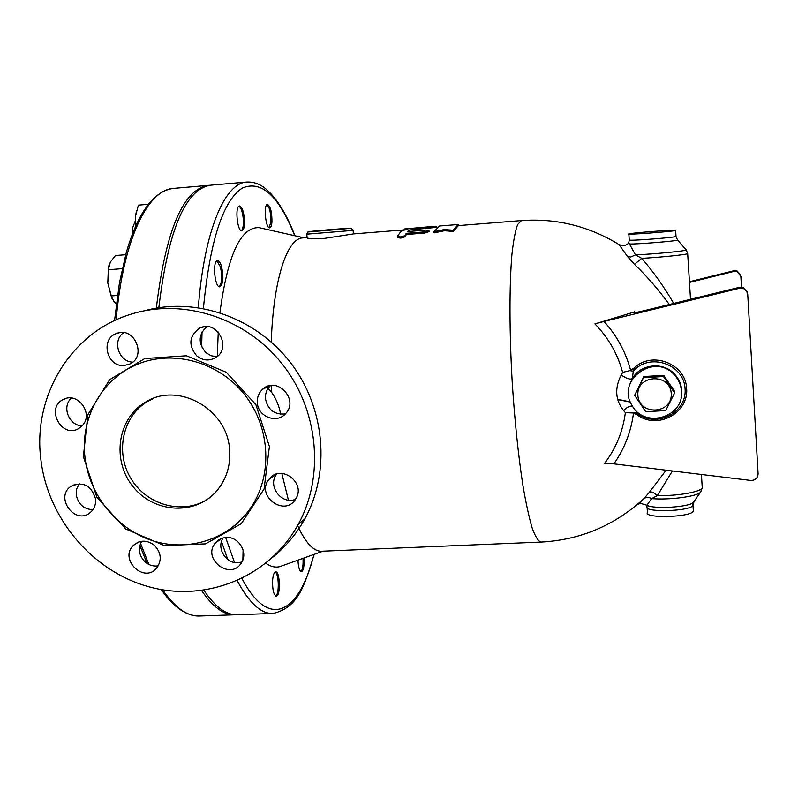 <?xml version="1.0" encoding="UTF-8"?>
<svg xmlns="http://www.w3.org/2000/svg" width="798" height="798" viewBox="0 0 798 798"><rect width="100%" height="100%" fill="white"/><g stroke="black" fill="none" stroke-linecap="round" stroke-linejoin="round"><path stroke-width="1.2" d="M229.545 449.134C230.861 465.463 226.442 479.548 216.278 491.408C195.131 515.668 153.944 513.114 133.116 486.74C111.75 460.825 117.236 419.159 144.647 402.681C176.837 380.995 226.991 408.187 229.545 449.134M206.782 499.757C182.114 514.91 146.752 504.944 131.072 478.77C115.012 452.815 122.383 416.686 147.201 401.673L153.854 398.242M71.331 398.032L70.064 399.429C62.074 408.636 69.845 425.733 82.074 425.883M82.872 424.975L78.822 428.456C61.645 439.209 44.997 407.579 63.541 399.389C77.446 391.718 93.516 412.985 82.872 424.975M123.64 332.646C111.999 340.447 118.563 361.823 132.668 362.132M124.249 365.474C106.822 367.479 99.93 338.781 116.608 333.464C134.363 325.933 147.351 356.616 129.615 364.088L124.249 365.474M206.762 326.671C198.293 334.751 198.024 343.409 205.944 352.656L211.101 355.748L216.926 356.726M196.717 355.848C188.059 345.075 189.086 335.818 199.789 328.088C217.056 319.09 232.457 348.457 215.39 357.783C208.916 361.225 202.692 360.576 196.717 355.848M270.562 385.564C266.801 389.145 265.126 393.604 265.505 398.94C267.899 409.873 274.492 414.87 285.295 413.933M257.355 403C256.966 397.504 258.712 392.935 262.602 389.284C276.617 375.639 299.39 399.419 285.734 413.464C277.165 424.017 258.093 416.955 257.355 403M269.395 478.77C280.906 463.718 306.322 482.96 295.779 498.78C285.285 517.553 255.52 496.246 268.806 479.518L269.395 478.77M276.786 473.972L276.707 474.092C267.14 485.733 281.485 505.104 295.41 499.358M223.061 537.982C216.298 548.007 225.784 563.727 237.974 562.71L241.884 562.021M226.253 537.493C238.831 536.386 248.547 552.834 241.315 562.979C230.642 580.814 202.044 559.278 215.111 543.278C217.934 539.717 221.644 537.792 226.253 537.493M141.645 541.273C137.795 548.685 138.942 555.568 145.066 561.912C149.017 565.263 153.416 566.57 158.283 565.822M154.453 545.353C161.306 552.745 162.044 560.326 156.667 568.106C143.979 583.837 118.752 559.119 133.426 545.353C140.049 539.797 147.061 539.797 154.453 545.353M79.251 483.728L76.688 488.895L76.249 494.82C78.184 504.186 83.73 509.164 92.877 509.732M95.561 498.959C96.019 504.555 94.254 509.084 90.254 512.535C75.182 525.702 54.274 497.254 70.982 486.311C83.172 481.154 91.371 485.374 95.561 498.959M84.937 457.015C89.107 494.68 116.478 528.815 151.879 540.495C187.271 552.196 227.29 540.037 249.066 510.211C273.125 477.543 271.16 427.349 243.939 393.823C216.896 360.157 168.967 348.546 132.897 366.292C100.049 381.893 80.438 419.638 84.937 457.015M40.808 458.99C47.611 518.74 93.037 572.066 150.094 587.119C207.071 602.31 269.554 576.794 298.193 524.486C325.065 475.668 318.472 408.776 281.295 362.841C244.198 316.826 181.096 297.395 128.957 314.841C70.234 333.564 32.838 396.556 40.808 458.99M273.175 556.894C286.073 546.401 296.617 533.722 304.826 518.87C330.691 471.867 325.225 407.848 290.612 362.761C256.028 317.644 196.248 296.617 145.046 310.631M210.123 185.256L209.026 185.316C183.38 188.647 165.824 229.585 156.338 308.108M201.665 590.59C212.986 607.258 224.118 615.318 235.081 614.779L236.058 614.719M444.277 229.545L433.942 231.709L439.618 225.984L458.271 224.497L453.005 230.203L444.277 229.545L444.406 230.722L434.092 232.876L433.942 231.709M454.132 224.757L453.633 224.767M458.271 224.497L458.361 225.684L453.144 231.38L453.005 230.203M453.144 231.38L444.406 230.722M405.015 235.43C401.943 237.126 399.449 237.355 397.514 236.118L401.474 230.732C404.596 229.814 407.06 229.605 408.865 230.103L407.529 231.55L425.823 230.103L428.975 230.592L424.616 231.879L406.242 233.325L405.015 235.43L405.175 236.587C402.112 238.273 399.608 238.502 397.673 237.275L397.554 236.388M429.085 231.58L424.765 233.046L406.391 234.492L405.175 236.587M406.391 234.492L406.242 233.325M434.79 226.263L404.147 228.986L436.626 226.512M437.364 227.25L408.885 230.043M353.095 230.303L350.831 228.168L307.868 231.999L306.791 234.153L353.105 230.373L353.414 233.904L324.806 238.343C312.656 238.851 306.761 238.632 307.12 237.684L306.801 234.223M663.487 376.516L674.629 392.975L665.692 410.571L645.722 411.688L634.629 395.309L643.467 377.723L663.487 376.516L663.727 375.349L643.826 376.546L634.629 395.309M637.881 395.379C639.068 416.087 672.694 414.232 671.228 393.434C670.031 372.576 636.285 374.641 637.881 395.379M674.629 392.975L674.799 391.708L663.727 375.349M643.826 376.546L643.467 377.723M307.11 237.575L302.761 237.924C287.23 238.153 273.355 279.101 271.26 341.983M271.42 385.454L271.759 392.576C276.377 399.17 279.32 406.382 280.597 414.222M281.824 473.384L288.407 500.127M297.584 525.593C305.704 543.069 313.764 551.618 321.774 551.228L540.845 542.081M617.622 399.549L630.41 402.142M617.532 399.229L630.34 401.953M275.13 572.046C278.931 573.433 279.45 594.32 275.709 596.016M303.001 558.341C303.35 565.243 302.642 569.662 300.886 571.617M266.971 204.657C269.664 207.45 270.971 213.166 270.881 221.804L269.145 227.699M238.931 206.173C241.006 207.57 242.432 211.59 243.22 218.213C243.709 224.856 243.071 229.026 241.305 230.732M216.966 260.876L220.378 266.712C222.472 276.447 222.093 283.13 219.231 286.741M139.909 545.652L139.55 546.869M135.51 226.502L135.48 216.188L135.899 225.615M148.468 204.278L138.413 205.136L135.48 216.188L136.578 210.463M111.949 298.362L107.8 282.991L111.112 295.928L114.004 301.534L116.308 303.809M125.685 254.712L115.451 255.52L110.333 262.093L108.309 269.734L107.8 282.991L108.827 265.764M122.254 268.657L108.309 269.734M117.426 295.459L111.112 295.928M282.791 565.563L279.659 566.68C275.21 567.757 270.612 566.62 265.874 563.258M272.567 580.794C272.986 575.258 274.023 572.286 275.679 571.867C280.118 571.109 280.746 596.505 276.278 596.156C273.684 594.939 272.447 589.812 272.567 580.794M242.881 559.787L243.091 549.902M304.028 557.972C304.417 565.981 303.549 570.58 301.425 571.767C299.878 571.468 298.791 568.585 298.163 563.109L297.993 560.126M294.961 235.759C286.422 213.794 276.716 198.183 265.854 188.917C260.088 184.069 253.754 181.774 246.871 182.044L211.241 185.126C185.744 188.438 168.268 229.295 158.832 307.689M203.889 590.281C215.201 607.108 226.343 615.248 237.305 614.699L272.786 613.472M666.111 470.192L649.562 492.047C651.427 491.458 654.021 492.635 657.372 495.588L672.385 470.96M649.562 492.047L643.767 498.76C646.061 497.064 648.684 497.024 651.617 498.62L657.372 495.588C677.003 496.117 700.844 491.947 702.26 487.857L702.17 486.381M646.889 505.224C653.432 509.324 688.534 507.279 693.282 502.501L700.365 492.436C695.786 496.685 668.983 500.117 651.617 498.62L646.889 505.224L639.946 503.179L643.767 498.76C640.694 502.291 638.48 504.266 637.133 504.655M629.253 240.118L628.684 243.011L629.462 243.989C636.555 244.338 676.724 241.076 677.562 240.078L677.402 239.879M620.924 245.325L619.078 244.607L627.557 256.617L630.819 256.996L635.457 254.891L629.462 243.989M627.557 256.617L634.43 264.298L641.752 258.362L635.457 254.891C654.998 254.013 685.452 251.061 686.29 249.974L686.031 249.674M634.43 264.298C647.497 276.886 659.118 290.282 669.273 304.507M673.682 303.43C664.505 287.45 653.861 272.427 641.752 258.362C661.632 257.235 686.031 254.712 687.677 253.624L687.657 253.275M675.786 230.353C677.283 229.365 630.989 232.876 628.844 233.914C624.056 235.181 673.402 231.52 675.637 230.432L675.786 230.353M625.363 412.656C622.899 431.459 615.986 448.326 604.635 463.259L613.881 463.867C624.565 448.616 631.098 431.658 633.502 412.985L637.283 414.92C657.263 429.942 688.714 413.324 686.649 388.506C685.622 363.599 652.046 350.581 634.141 367.978L629.871 370.641L622.63 372.367L621.243 374.95C614.48 388.187 615.288 400.087 623.677 410.641L625.363 412.656L633.502 412.985M630.629 370.352C625.742 351.968 616.874 335.669 604.036 321.454L594.909 323.898C608.385 337.714 617.632 353.863 622.63 372.367M594.909 323.898L631.657 312.776C632.225 313.225 636.575 312.477 644.714 310.532L739.148 287.38L739.447 288.278L744.055 288.766L746.489 290.791L747.716 294.223L758.1 473.763C757.761 478.202 755.287 480.426 750.679 480.436L613.881 463.867M635.278 312.567L634.52 311.539M647.108 507.668L647.417 512.376C643.118 518.65 691.497 517.363 693.342 511.089L693.272 509.992M271.958 221.714C271.669 225.525 270.921 227.56 269.704 227.819C265.614 228.767 263.29 204.198 267.5 204.448C270.462 206.243 271.948 212.009 271.958 221.714M244.358 218.113C244.866 225.654 244.038 229.894 241.894 230.841C237.265 231.879 234.722 205.734 239.49 205.974C241.794 206.562 243.42 210.612 244.358 218.113M221.575 266.612C223.779 277.425 223.201 284.168 219.839 286.831C214.662 287.918 212.248 260.427 217.555 260.687C219.071 260.737 220.408 262.712 221.575 266.612M747.098 291.809L743.237 287.649L739.148 287.38M621.243 374.95C626.37 378.601 630.081 379.818 632.375 378.581L633.283 371.17L629.871 370.641M632.704 412.795L636.046 412.327C654.54 429.025 687.158 413.603 685.073 388.826C684.066 363.958 649.482 352.267 633.283 371.17L634.141 367.978M740.364 274.462L737.133 271.021L733.681 270.801L689.422 281.744M604.036 321.454L739.447 288.278M689.462 282.422L733.891 271.44L737.362 271.659L740.863 276.447L741.492 287.22M623.677 410.641C626.57 407.389 629.482 405.873 632.435 406.082M630.131 383.459L632.375 378.581C640.435 363.868 663.318 361.394 674.579 374.152C678.779 378.721 681.103 384.067 681.562 390.192L681.422 394.9M637.283 414.92L635.966 410.571M681.472 391.07C684.385 417.394 644.575 428.975 632.176 405.663C615.457 380.586 654.54 351.868 674.46 374.97C678.669 379.559 681.013 384.925 681.472 391.07M266.333 386.831L266.831 387.279M268.068 388.456L271.759 392.576M217.285 356.427L218.253 332.038M219.939 312.607C227.62 255.041 240.667 226.722 259.091 227.649L262.512 228.418M83.381 456.665L87.84 414.731L109.655 379.678L144.807 358.531L186.453 355.778L226.213 372.237L255.909 404.696L269.415 446.511L264.068 489.064L241.186 523.777L205.595 543.857L164.458 545.642L125.775 529.024L96.927 497.344L83.381 456.665M234.802 614.789L199.67 615.996C187.45 616.595 175.101 607.867 162.632 589.812M148.887 564.465L140.548 543.378M116.159 319.868C123.012 239.071 147.949 189.385 173.715 188.378L209.026 185.316M424.765 233.046L424.616 231.879M408.955 231.33L408.825 230.143M407.229 229.784L407.15 228.996M425.334 228.737L425.224 227.56M433.932 227.62L433.833 226.433M436.616 226.462L436.676 227.3L436.586 226.442M324.686 230.592C298.502 232.677 309.444 231.28 334.701 229.265C360.307 227.211 351.02 228.477 324.686 230.592M458.361 225.585L521.403 220.577L517.623 224.527C515.338 230.732 513.433 240.717 511.927 254.492C509.294 284.926 509.324 332.427 512.236 382.621C514.76 421.025 518.291 455.099 522.82 484.855C525.862 502.71 528.954 517.044 532.116 527.867C535.229 536.456 538.161 541.194 540.914 542.081C580.146 540.027 614.44 525.573 643.796 498.73L643.767 498.76M313.983 554.41C299.619 611.906 269.794 631.557 241.964 578.51M234.522 562.46L225.654 537.533M646.49 505.094L647.038 506.6C642.689 512.775 691.118 511.438 692.973 505.274L692.903 504.196M693.342 511.089L692.973 505.274L694.09 501.353M701.422 474.471L702.26 487.857L700.365 492.436L701.412 490.93M628.844 233.914L629.243 239.939L630.39 240.198C637.043 240.477 674.589 237.435 676.016 236.507L676.006 236.328M221.495 541.493L227.759 559.498M237.215 580.715C249.295 603.148 261.235 614.071 273.046 613.462C298.841 607.348 304.447 585.183 314.213 554.331M246.871 182.044C225.086 182.832 204.288 229.664 198.333 307.579M201.645 346.831L202.044 331.988M203.4 308.427C209.954 240.787 222.931 200.667 242.313 188.069C261.395 179.969 278.871 195.849 294.721 235.709M733.681 270.801L733.891 271.44M144.647 402.681L147.201 401.673M63.541 399.389L66.823 398.272M116.608 333.464L119.51 332.706M199.789 328.088L204.178 326.801M262.602 389.284L270.422 385.584M268.806 479.518L276.707 474.092M215.111 543.278L221.664 538.421M133.426 545.353L138.653 542.012M70.982 486.311L75.152 484.296M249.076 510.201C241.186 520.944 231.42 529.363 219.789 535.458M298.193 524.486L304.826 518.86M199.67 615.996C184.049 616.275 170.543 603.418 161.366 589.602M147.071 563.438L139.84 545.473M114.533 320.626L119.461 282.741L126.303 252.477C130.543 237.874 135.401 225.615 140.897 215.679C150.563 198.782 161.505 189.675 173.715 188.378M428.975 230.592L429.115 231.769M408.865 230.103L408.995 231.28M404.247 230.024L404.157 229.036M353.394 233.904L404.237 229.874M132.229 234.472L132.757 227.51L135.241 221.066M628.505 243.21C626.24 245.704 623.098 246.173 619.078 244.607C588.884 226.093 556.326 218.083 521.403 220.577M675.637 230.432L676.016 236.507L677.572 240.078L686.3 249.974L687.677 253.624L690.519 299.3M743.237 287.649L743.566 288.547M737.133 271.021L737.362 271.659M674.46 374.97L674.579 374.152C680.674 380.905 682.839 388.676 681.063 397.484M323.04 551.179L279.659 566.68M304.068 237.814L259.091 227.649"/></g></svg>

